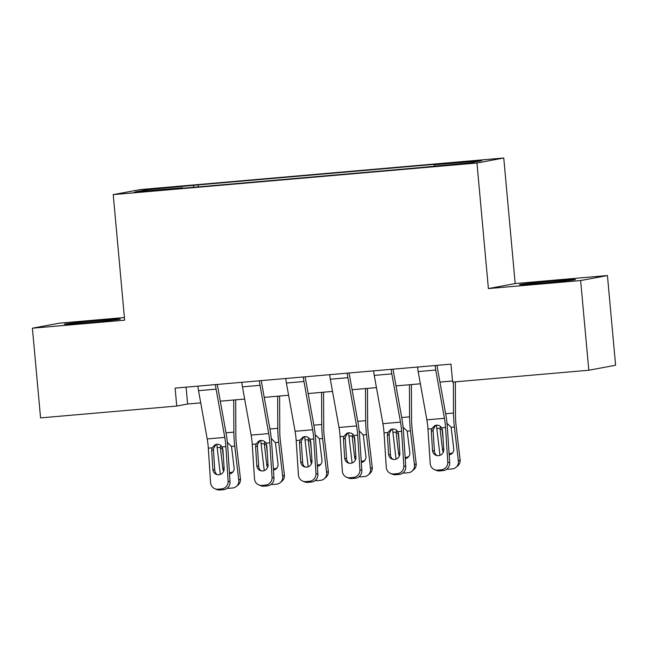 <?xml version="1.0" encoding="UTF-8"?>
<svg xmlns="http://www.w3.org/2000/svg" width="648" height="648" viewBox="0 0 648 648"><rect width="100%" height="100%" fill="white"/><g stroke="black" fill="none" stroke-linecap="round" stroke-linejoin="round"><path stroke-width="0.97" d="M86.719 322.704A28.107 0.551 -5.2 0 0 120.35 319.1A28.107 0.551 -5.2 0 0 98.01 320.59A28.107 0.551 -5.2 0 0 64.379 324.194A28.107 0.551 -5.2 0 0 86.719 322.704M541.825 283.152A28.107 0.551 -5.2 0 0 575.465 279.547A28.107 0.551 -5.2 0 0 553.125 281.046A28.107 0.551 -5.2 0 0 519.485 284.642A28.107 0.551 -5.2 0 0 541.825 283.152M143.151 191.832L156.954 190.358L138.21 191.889L133.982 192.448L143.151 191.832M124.408 317.52L59.195 323.19L32.4 328.196L40.565 417.887L176.742 406.053L187.604 404.02L200.726 402.878M503.755 157.999L140.025 189.613L113.222 194.619L476.96 163.013L503.755 157.999L515.184 283.565L488.39 288.571L580.64 280.552L607.435 275.546L515.184 283.565M607.435 275.546L615.6 365.237L588.805 370.243L580.64 280.552M588.805 370.243L452.62 382.077L450.992 364.136L175.114 388.112L176.742 406.053M459.084 163.928L437.983 166.026L463.871 163.871L467.961 163.328L459.084 163.928L459.124 164.349M434.314 165.929L434.435 164.811L438.818 163.984L198.086 184.907L198.264 186.883M434.435 164.811L481.877 160.688L470.723 162.769L418.9 167.711L178.168 188.633L182.55 187.815L135.108 191.938L146.262 189.848L198.086 184.907M32.4 328.196L124.651 320.177L113.222 194.619M488.39 288.571L476.96 163.013M220.304 401.177L244.652 399.063M264.23 397.362L288.587 395.248M308.156 393.547L332.513 391.424M352.091 389.723L376.448 387.609M396.017 385.908L420.374 383.794M439.952 382.093L452.523 381M186.073 387.164L187.604 404.02M193.703 185.725L193.533 187.296M182.679 188.236L182.55 187.815M146.262 189.848L147.201 190.885M435.132 365.521A12.612 2.568 85 0 0 435.748 370.057L444.431 418.308A18.014 3.669 -95 0 1 445.532 427.534L447.784 462.056L449.68 462.842A7.209 7.015 112.6 0 1 443.119 470.61L441.223 469.816A7.209 7.015 -67.4 0 0 447.784 462.056M436.963 365.359A3.605 0.737 85 0 0 437.092 366.233L445.775 414.485A27.022 5.5 -95 0 1 447.436 428.328L449.68 462.842M417.563 367.043A12.612 2.568 85 0 0 418.179 371.588L426.854 419.839A18.014 3.669 -95 0 1 427.964 429.065L430.215 463.579A7.209 7.015 -67.4 0 0 437.708 470.124L441.223 469.816M435.667 425.307L433.123 429.567L433.091 430.661L431.301 431.447L432.532 450.433L434.435 451.219L433.091 430.661M437.708 470.124L439.603 470.91L443.119 470.61M439.603 470.91A7.209 7.015 112.6 0 1 436.379 470.416L434.476 469.63M434.435 451.219A5.767 5.613 -67.4 0 0 436.93 455.568M431.301 431.447L431.746 428.733L434.751 425.615L436.485 425.169C438.753 425.064 440.502 425.955 441.75 427.866L442.544 430.466L443.783 449.453A5.767 5.613 112.6 0 1 435.95 455.269A5.767 5.613 112.6 0 1 432.532 450.433M436.477 425.177A27.022 5.5 85 0 0 436.825 428.555L439.968 455.35M453.373 382.012L453.527 413.035A27.022 5.5 85 0 0 454.402 427.024L458.403 461.214L460.096 459.756A7.209 6.982 49.2 0 1 457.772 465.823L456.079 467.281A7.209 6.982 -130.8 0 0 458.403 461.214M455.341 381.842L455.512 416.243A18.014 3.669 85 0 0 456.095 425.566L460.096 459.756M443.337 452.11A5.767 5.581 49.2 0 1 442.503 449.712L440.114 429.349L440.535 426.441M447.007 423.265L451.138 427.307L453.746 448.74A5.767 5.581 49.2 0 1 449.161 454.847M456.079 467.281A7.209 6.982 -130.8 0 1 452.199 468.909L448.691 469.217A7.209 6.982 -130.8 0 1 446.853 469.136M441.968 428.288L443.086 438.801M449.064 453.381A5.767 5.581 -130.8 0 0 452.66 452.774M391.206 369.336A12.612 2.568 85 0 0 391.821 373.872L400.496 422.132A18.014 3.669 -95 0 1 401.606 431.357L403.858 465.872L405.753 466.657A7.209 7.015 112.6 0 1 399.192 474.425L397.289 473.639A7.209 7.015 -67.4 0 0 403.858 465.872M393.036 369.174A3.605 0.737 85 0 0 393.166 370.049L401.849 418.3A27.022 5.5 -95 0 1 403.502 432.143L405.753 466.657M373.629 370.859A12.612 2.568 85 0 0 374.252 375.403L382.928 423.654A18.014 3.669 -95 0 1 384.029 432.88L386.281 467.402A7.209 7.015 -67.4 0 0 393.781 473.939L397.289 473.639M391.74 429.122L389.189 433.39L389.165 434.476L387.366 435.262L388.606 454.248L390.501 455.042L389.165 434.476M393.781 473.939L395.677 474.733L399.192 474.425M395.677 474.733A7.209 7.015 112.6 0 1 392.445 474.231L390.55 473.445M390.501 455.042A5.767 5.613 -67.4 0 0 393.004 459.392M387.366 435.262L387.82 432.556L390.817 429.438L392.558 428.992C394.818 428.879 396.576 429.778 397.815 431.681L398.617 434.29L399.848 453.276A5.767 5.613 112.6 0 1 392.016 459.084A5.767 5.613 112.6 0 1 388.606 454.248M347.271 373.151A12.612 2.568 85 0 0 347.887 377.695L356.57 425.947A18.014 3.669 -95 0 1 357.672 435.173L359.924 469.687L361.827 470.48A7.209 7.015 112.6 0 1 355.258 478.24L353.363 477.455A7.209 7.015 -67.4 0 0 359.924 469.687M349.11 372.997A3.605 0.737 85 0 0 349.24 373.864L357.915 422.123A27.022 5.5 -95 0 1 359.575 435.958L361.827 470.48M329.702 374.682A12.612 2.568 85 0 0 330.318 379.218L339.001 427.469A18.014 3.669 -95 0 1 340.103 436.703L342.355 471.218A7.209 7.015 -67.4 0 0 349.847 477.754L353.363 477.455M347.806 432.945L345.263 437.206L345.238 438.291L343.44 439.085L344.679 458.071L346.575 458.857L345.238 438.291M349.847 477.754L351.751 478.548L355.258 478.24M351.751 478.548A7.209 7.015 112.6 0 1 348.519 478.046L346.615 477.26M346.575 458.857A5.767 5.613 -67.4 0 0 349.078 463.207M343.44 439.085L343.886 436.371L346.891 433.253L348.632 432.807C350.892 432.694 352.642 433.593 353.889 435.505L354.683 438.105L355.922 457.091A5.767 5.613 112.6 0 1 348.089 462.899A5.767 5.613 112.6 0 1 344.679 458.071M303.345 376.966A12.612 2.568 85 0 0 303.961 381.51L312.644 429.762A18.014 3.669 -95 0 1 313.745 438.988L315.997 473.51L317.893 474.296A7.209 7.015 112.6 0 1 311.332 482.055L309.436 481.27A7.209 7.015 -67.4 0 0 315.997 473.51M305.176 376.812A3.605 0.737 85 0 0 305.305 377.687L313.988 425.939A27.022 5.5 -95 0 1 315.641 439.781L317.893 474.296M285.768 378.497A12.612 2.568 85 0 0 286.392 383.033L295.067 431.293A18.014 3.669 -95 0 1 296.176 440.519L298.42 475.033A7.209 7.015 -67.4 0 0 305.921 481.577L309.436 481.27M303.88 436.76L301.336 441.021L301.304 442.114L299.506 442.9L300.745 461.886L302.648 462.672L301.304 442.114M305.921 481.577L307.816 482.363L311.332 482.055M307.816 482.363A7.209 7.015 112.6 0 1 304.584 481.869L302.689 481.075M302.648 462.672A5.767 5.613 -67.4 0 0 305.143 467.022M299.506 442.9L299.959 440.186L302.964 437.068L304.698 436.622C306.966 436.509 308.715 437.408 309.963 439.32L310.757 441.92L311.996 460.906A5.767 5.613 112.6 0 1 304.163 466.722A5.767 5.613 112.6 0 1 300.745 461.886M392.55 428.992A27.022 5.5 85 0 0 392.899 432.37L396.033 459.165M409.439 384.742L409.593 416.858A27.022 5.5 85 0 0 410.468 430.839L414.469 465.029L416.17 463.571A7.209 6.982 49.2 0 1 413.845 469.638L412.144 471.104A7.209 6.982 -130.8 0 0 414.469 465.029M411.407 384.572L411.577 420.058A18.014 3.669 85 0 0 412.16 429.381L416.17 463.571M399.403 455.933A5.767 5.581 49.2 0 1 398.569 453.535L396.187 433.164L396.6 430.256M403.072 427.081L407.211 431.123L409.82 452.555A5.767 5.581 49.2 0 1 405.235 458.663M412.144 471.104A7.209 6.982 -130.8 0 1 408.272 472.724L404.757 473.032A7.209 6.982 -130.8 0 1 402.926 472.951M398.042 432.103L399.16 442.625M405.138 457.196A5.767 5.581 -130.8 0 0 408.726 456.589M348.616 432.807A27.022 5.5 85 0 0 348.964 436.185L352.107 462.98M365.504 388.565L365.666 420.674A27.022 5.5 85 0 0 366.541 434.662L370.543 468.852L372.236 467.386A7.209 6.982 49.2 0 1 369.911 473.461L368.218 474.919A7.209 6.982 -130.8 0 0 370.543 468.852M367.473 388.387L367.651 423.873A18.014 3.669 85 0 0 368.234 433.196L372.236 467.386M355.477 459.748A5.767 5.581 49.2 0 1 354.642 457.35L352.253 436.979L352.674 434.071M359.146 430.896L363.277 434.946L365.885 456.37A5.767 5.581 49.2 0 1 361.301 462.486M368.218 474.919A7.209 6.982 -130.8 0 1 364.346 476.547L360.831 476.847A7.209 6.982 -130.8 0 1 358.992 476.766M354.116 435.918L355.226 446.44M361.203 461.012A5.767 5.581 -130.8 0 0 364.8 460.412M304.69 436.622A27.022 5.5 85 0 0 305.038 440.008L308.173 466.803M321.578 392.38L321.732 424.489A27.022 5.5 85 0 0 322.607 438.477L326.616 472.667L328.309 471.209A7.209 6.982 49.2 0 1 325.985 477.276L324.292 478.734A7.209 6.982 -130.8 0 0 326.616 472.667M323.546 392.21L323.725 427.696A18.014 3.669 85 0 0 324.308 437.019L328.309 471.209M311.55 463.563A5.767 5.581 49.2 0 1 310.708 461.165L308.327 440.802L308.74 437.894M315.22 434.719L319.351 438.761L321.959 460.185A5.767 5.581 49.2 0 1 317.374 466.301M324.292 478.734A7.209 6.982 -130.8 0 1 320.412 480.362L316.896 480.67A7.209 6.982 -130.8 0 1 315.066 480.589M310.181 439.733L311.299 450.255M317.277 464.827A5.767 5.581 -130.8 0 0 320.865 464.227M259.411 380.789A12.612 2.568 85 0 0 260.034 385.325L268.709 433.585A18.014 3.669 -95 0 1 269.819 442.811L272.063 477.325L273.966 478.111A7.209 7.015 112.6 0 1 267.405 485.879L265.502 485.085A7.209 7.015 -67.4 0 0 272.063 477.325M261.249 380.627A3.605 0.737 85 0 0 261.379 381.502L270.054 429.754A27.022 5.5 -95 0 1 271.714 443.596L273.966 478.111M241.842 382.312A12.612 2.568 85 0 0 242.457 386.856L251.141 435.108A18.014 3.669 -95 0 1 252.242 444.334L254.494 478.848A7.209 7.015 -67.4 0 0 261.986 485.393L265.502 485.085M259.953 440.575L257.402 444.844L257.377 445.929L255.579 446.715L256.819 465.701L258.714 466.487L257.377 445.929M261.986 485.393L263.89 486.178L267.405 485.879M263.89 486.178A7.209 7.015 112.6 0 1 260.658 485.684L258.763 484.898M258.714 466.487A5.767 5.613 -67.4 0 0 261.217 470.845M255.579 446.715L256.033 444.01L259.03 440.883L260.771 440.446C263.031 440.332 264.789 441.231 266.028 443.135L266.822 445.743L268.061 464.721A5.767 5.613 112.6 0 1 260.229 470.537A5.767 5.613 112.6 0 1 256.819 465.701M260.755 440.446A27.022 5.5 85 0 0 261.112 443.823L264.246 470.618M277.644 396.195L277.806 428.312A27.022 5.5 85 0 0 278.681 442.292L282.682 476.483L284.375 475.025A7.209 6.982 49.2 0 1 282.05 481.091L280.357 482.549A7.209 6.982 -130.8 0 0 282.682 476.483M279.612 396.025L279.79 431.511A18.014 3.669 85 0 0 280.373 440.834L284.375 475.025M267.616 467.378A5.767 5.581 49.2 0 1 266.782 464.981L264.4 444.617L264.813 441.709M271.285 438.534L275.416 442.576L278.024 464.009A5.767 5.581 49.2 0 1 273.44 470.116M280.357 482.549A7.209 6.982 -130.8 0 1 276.485 484.178L272.97 484.485A7.209 6.982 -130.8 0 1 271.139 484.404M266.255 443.556L267.373 454.078M273.351 468.65A5.767 5.581 -130.8 0 0 276.939 468.042M215.484 384.604A12.612 2.568 85 0 0 216.1 389.148L224.783 437.4A18.014 3.669 -95 0 1 225.885 446.626L228.136 481.14L230.032 481.934A7.209 7.015 112.6 0 1 223.471 489.694L221.576 488.908A7.209 7.015 -67.4 0 0 228.136 481.14M217.315 384.442A3.605 0.737 85 0 0 217.453 385.317L226.128 433.577A27.022 5.5 -95 0 1 227.788 447.412L230.032 481.934M197.915 386.135A12.612 2.568 85 0 0 198.531 390.671L207.206 438.923A18.014 3.669 -95 0 1 208.316 448.149L210.568 482.671A7.209 7.015 -67.4 0 0 218.06 489.208L221.576 488.908M216.019 444.398L213.476 448.659L213.443 449.744L211.653 450.538L212.892 469.517L214.788 470.31L213.443 449.744M218.06 489.208L219.956 490.001L223.471 489.694M219.956 490.001A7.209 7.015 112.6 0 1 216.732 489.499L214.828 488.714M214.788 470.31A5.767 5.613 -67.4 0 0 217.291 474.66M211.653 450.538L212.099 447.825L215.104 444.706L216.837 444.261C219.105 444.147 220.855 445.046 222.102 446.958L222.896 449.558L224.135 468.545A5.767 5.613 112.6 0 1 216.302 474.352A5.767 5.613 112.6 0 1 212.892 469.517M216.829 444.261A27.022 5.5 85 0 0 217.177 447.638L220.32 474.433M233.717 400.01L233.879 432.127A27.022 5.5 85 0 0 234.754 446.116L238.756 480.298L240.449 478.84A7.209 6.982 49.2 0 1 238.124 484.915L236.431 486.373A7.209 6.982 -130.8 0 0 238.756 480.298M235.686 399.84L235.864 435.326A18.014 3.669 85 0 0 236.447 444.65L240.449 478.84M223.69 471.201A5.767 5.581 49.2 0 1 222.855 468.804L220.466 448.432L220.887 445.524M227.359 442.349L231.49 446.399L234.098 467.824A5.767 5.581 49.2 0 1 229.514 473.931M236.431 486.373A7.209 6.982 -130.8 0 1 232.551 487.993L229.044 488.3A7.209 6.982 -130.8 0 1 227.205 488.219M222.321 447.371L223.439 457.893M229.416 472.465A5.767 5.581 -130.8 0 0 233.013 471.857M451.397 165.046L451.356 164.6M441.75 427.866L445.532 427.534M427.964 429.065L431.746 428.733M426.854 419.839L444.431 418.308M418.179 371.588L435.748 370.057M454.402 427.024L451.138 427.307M453.527 413.035L445.638 413.724M440.089 428.271L436.825 428.555M442.503 449.712L443.726 448.651M441.993 429.446L440.114 429.349M397.815 431.681L401.606 431.357M384.029 432.88L387.82 432.556M382.928 423.654L400.496 422.132M374.252 375.403L391.821 373.872M353.889 435.505L357.672 435.173M340.103 436.703L343.886 436.371M339.001 427.469L356.57 425.947M330.318 379.218L347.887 377.695M309.963 439.32L313.745 438.988M296.176 440.519L299.959 440.186M295.067 431.293L312.644 429.762M286.392 383.033L303.961 381.51M410.468 430.839L407.211 431.123M409.593 416.858L401.711 417.539M396.155 432.086L392.899 432.37M398.569 453.535L399.8 452.474M398.066 433.269L396.187 433.164M366.541 434.662L363.277 434.946M365.666 420.674L357.777 421.362M352.229 435.901L348.964 436.185M354.642 457.35L355.874 456.289M354.132 437.084L352.253 436.979M322.607 438.477L319.351 438.761M321.732 424.489L313.851 425.177M308.302 439.725L305.038 440.008M310.708 461.165L311.939 460.104M310.206 440.899L308.327 440.802M266.028 443.135L269.819 442.811M252.242 444.334L256.033 444.01M251.141 435.108L268.709 433.585M242.457 386.856L260.034 385.325M278.681 442.292L275.416 442.576M277.806 428.312L269.916 428.992M264.368 443.54L261.112 443.823M266.782 464.981L268.013 463.928M266.271 444.722L264.4 444.617M222.102 446.958L225.885 446.626M208.316 448.149L212.099 447.825M207.206 438.923L224.783 437.4M198.531 390.671L216.1 389.148M234.754 446.116L231.49 446.399M233.879 432.127L225.99 432.807M220.441 447.355L217.177 447.638M222.855 468.804L224.078 467.743M222.345 448.538L220.466 448.432"/></g></svg>
